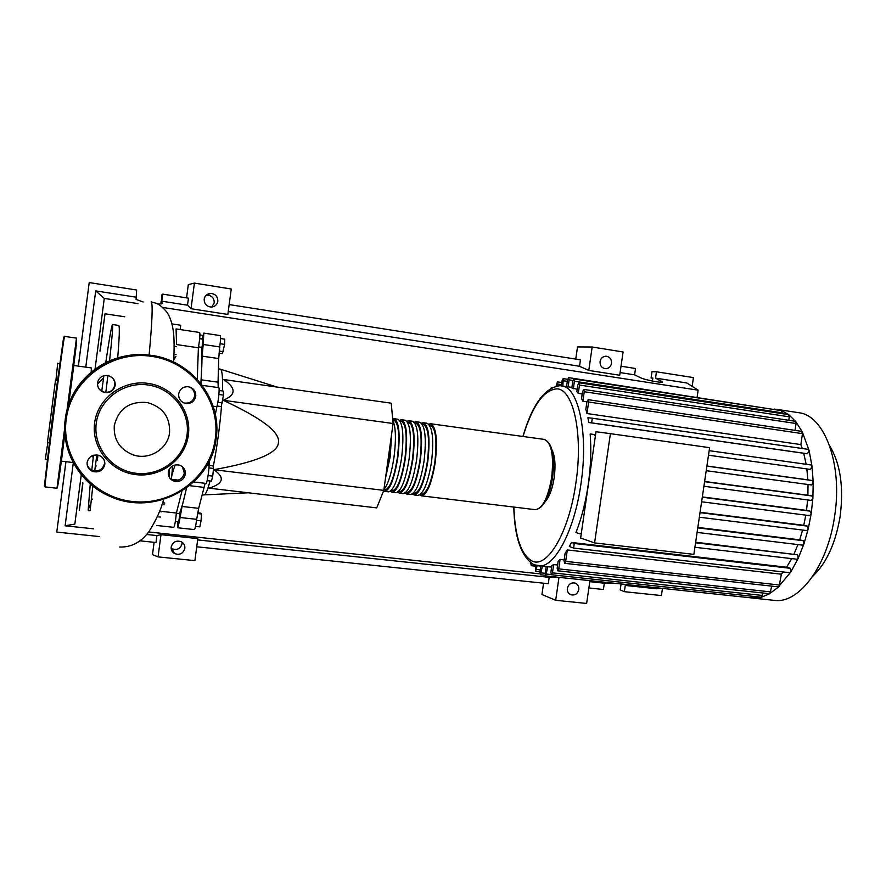 <?xml version="1.0" encoding="UTF-8"?>
<svg xmlns="http://www.w3.org/2000/svg" width="886" height="886" viewBox="0 0 886 886"><rect width="100%" height="100%" fill="white"/><g stroke="black" fill="none" stroke-linecap="round" stroke-linejoin="round"><path stroke-width="1.33" d="M201.598 347.323C202.307 354.433 202.041 366.494 200.801 383.483M186.414 488.075C183.734 500.723 181.375 509.217 179.371 513.559M176.369 513.227L179.67 513.592L179.78 515.12L178.684 521.71L175.362 521.345M199.66 338.729L202.972 339.227L202.794 343.236L201.864 347.367L198.564 346.88M220.171 369.074L220.669 369.296C222.264 370.891 222.851 378.112 222.441 390.959M221.578 405.489C219.817 426.764 217.026 447.208 213.216 466.833M210.026 480.976C207.833 489.282 205.973 493.912 204.444 494.864L203.802 494.997M223.106 400.262C236.23 395.045 236.396 388.134 223.615 379.518L391.235 403.185L393.085 423.508L223.106 400.262C262.012 418.303 280.452 432.468 278.437 442.756C277.617 453.211 256.076 462.193 213.803 469.691L383.804 490.379L376.716 507.888L209.063 488.164C223.56 483.645 225.144 477.488 213.803 469.691M393.085 423.508L383.804 490.379M220.559 338.541L224.756 339.172L224.623 344.399L222.397 353.669L218.975 353.171M219.196 351.055L223.438 351.687M220.149 343.735L224.623 344.399M218.886 394.48L223.505 395.112L223.283 391.069L219.119 390.493M217.059 406.021L221.212 406.585L223.505 395.112M217.845 402.277L222.452 402.909M208.088 475.572L212.729 476.136L213.526 468.472L213.039 465.892L209.052 465.405M208.941 467.919L213.526 468.472M207.125 480.633L211.444 481.142L212.729 476.136M195.518 526.395L199.815 526.86L201.022 520.857L201.543 513.98L200.856 513.149L197.644 512.795M196.526 520.359L201.022 520.857M197.512 513.537L201.543 513.98M171.795 475.605L172.582 465.881M202.086 339.094L203.813 333.114L220.226 335.584C220.791 336.47 220.625 340.246 219.728 346.924L203.193 344.477L202.119 356.15L218.72 358.564L219.728 346.924M218.211 387.57L218.045 382.187L201.166 379.817L201.044 383.793M218.045 382.187L218.72 358.564M201.166 379.817L202.119 356.15M193.779 481.962L206.017 483.413C206.947 483.878 209.096 470.975 209.063 465.117L209.24 461.108M215.32 414.493L216.882 406.685C218.465 401.38 219.828 387.282 218.731 387.647L202.241 385.355M198.674 508.342L182.073 506.46L180.124 517.502L196.659 519.34L198.674 508.342L205.142 483.313M182.073 506.46L186.547 487.987M180.124 517.502L177.942 527.801L177.831 521.61M203.193 344.477L203.813 333.114M177.942 527.801L194.377 529.584C195.086 528.942 195.85 525.52 196.659 519.34M428.746 424.172L430.64 423.752C436.211 426.731 437.739 439.622 435.236 462.414C431.737 483.391 427.13 494.521 421.393 495.828L419.565 494.931M385.875 475.428L389.884 456.489L391.247 436.732M417.583 495.374L417.76 495.396C423.442 494.078 428.027 482.925 431.526 461.938C434.04 439.124 432.534 426.221 427.019 423.242L423.386 422.744C428.846 425.723 430.319 438.625 427.805 461.451C424.316 482.46 419.754 493.624 414.127 494.953L412.3 494.011M421.481 423.198L423.386 422.744M410.307 494.488L410.484 494.51C416.055 493.17 420.584 481.995 424.073 460.975C426.598 438.116 425.158 425.214 419.754 422.245L416.11 421.747C421.459 424.704 422.877 437.618 420.341 460.487C416.863 481.53 412.355 492.727 406.84 494.067L405.002 493.092M414.194 422.234L416.11 421.747M403.008 493.602L403.185 493.613C408.656 492.273 413.12 481.065 416.597 460.011C419.144 437.119 417.76 424.195 412.466 421.238L408.811 420.739C414.05 423.685 415.401 436.61 412.854 459.524C409.387 480.6 404.935 491.819 399.52 493.17L397.692 492.162M406.884 421.26L408.811 420.739M395.677 492.705L395.854 492.727C401.225 491.365 405.633 480.134 409.099 459.037C411.658 436.111 410.34 423.176 405.157 420.23L401.491 419.731C406.619 422.666 407.903 435.602 405.345 458.549C401.879 479.669 397.493 490.91 392.177 492.284L390.349 491.232M399.553 420.296L401.491 419.731M388.334 491.808L388.5 491.83C393.761 490.456 398.124 479.193 401.579 458.062C404.149 435.104 402.897 422.157 397.825 419.222L394.148 418.713C399.165 421.636 400.383 434.594 397.803 457.575C394.359 478.728 390.028 490.002 384.812 491.387L383.594 490.888M392.675 419.023L394.148 418.713M383.937 489.426C388.19 484.099 391.557 473.312 394.026 457.087C396.23 439.234 395.809 426.952 392.786 420.208M391.623 434.018L390.25 456.6L385.499 478.141M384.834 489.847L384.989 489.869C389.984 488.54 394.137 477.731 397.437 457.464C399.907 435.447 398.733 423.032 393.927 420.23L392.775 420.075M392.188 490.744L392.354 490.766C397.449 489.449 401.657 478.673 404.968 458.439C407.416 436.455 406.187 424.051 401.269 421.238L400.107 421.083M399.531 491.641L399.686 491.664C404.891 490.357 409.144 479.614 412.466 459.413C414.914 437.462 413.618 425.07 408.601 422.245L407.494 422.09M406.84 492.527L407.006 492.55C412.3 491.265 416.619 480.544 419.953 460.377C422.378 438.47 421.027 426.088 415.899 423.253L414.858 423.109M414.127 493.424L414.294 493.436C419.687 492.173 424.062 481.475 427.406 461.34C429.821 439.467 428.403 427.096 423.165 424.25L422.201 424.117M421.393 494.299L421.559 494.322C427.052 493.07 431.482 482.394 434.827 462.304C437.23 440.464 435.768 428.104 430.419 425.247L429.511 425.125M829.673 445.846C840.426 463.611 843.893 487.2 840.094 516.638C835.553 543.34 826.45 563.208 812.783 576.243M798.142 412.621L798.762 412.71C824.423 415.29 843.051 464.297 834.546 516.66C827.557 565.955 799.028 603.521 774.995 600.442L773.29 600.265M774.331 409.066L781.685 410.705L788.839 414.748L795.739 421.559L802.295 431.881L809.04 450.332L812.041 466.346L813.215 482.283L812.883 498.065L811.199 513.659L809.715 515.641L701.623 501.786L809.715 515.641M552.067 450.044C555.035 456.235 555.743 465.394 554.215 477.543C552.454 488.684 549.519 496.625 545.411 501.365M581.316 533.35L579.61 533.76L575.933 532.519C581.504 518.465 585.613 502.473 588.26 484.542C590.796 466.579 591.427 449.711 590.154 433.941L593.864 434.461L595.436 435.646L594.451 435.513M592.324 418.214L808.242 449.368L809.04 450.332L807.567 453.765L803.724 453.278L806.16 464.297L811.155 464.995L812.041 466.346L810.491 469.425L708.501 455.205L810.491 469.425M803.724 453.278L588.78 422.511L587.916 417.738L592.313 418.214L591.626 422.855L588.78 422.511M800.844 444.584L586.975 413.54L588.636 402.022L588.127 399.675L801.686 431.36L802.483 433.653L800.844 444.584L802.262 448.504M586.975 413.54L585.834 409.332L586.909 401.89L588.127 399.675M586.909 401.845L582.877 401.247L581.559 398.534L582.556 391.634L583.763 389.419L795.296 421.271L796.071 423.519L795.041 430.375M582.224 393.96L578.281 393.373L576.852 391.701L577.816 384.978L579.001 382.774L788.562 414.626L789.304 416.83L788.795 420.296M577.185 389.331L571.813 387.913L572.788 381.157L573.962 378.975L781.574 410.672L782.183 413.651M596.001 431.726L580.64 538.046L594.584 542.908L610.41 433.664L596.001 431.726M610.41 433.664L709.608 447.674L693.86 554.37L594.584 542.908M706.895 466.014L807.844 479.835L812.296 480.544L813.215 482.283L811.62 484.996L706.208 470.687L811.654 484.996M704.614 481.475L807.888 495.219L811.964 495.961L812.883 498.065L811.332 500.424L703.916 486.248L811.332 500.424M702.332 496.924L806.504 510.402L810.325 511.178L811.199 513.659L808.22 528.953L806.825 530.581L699.342 517.202L806.825 530.581M700.073 512.274L803.768 525.298L807.423 526.118L808.22 528.953L803.934 543.893L802.661 545.156L697.105 532.397M697.836 527.414L799.67 539.84L803.237 540.715L803.934 543.893L798.197 558.335L797.09 559.254L694.901 547.271L797.09 559.254M695.654 542.21L797.633 554.824L798.197 558.335L790.733 572.101L778.406 586.864M797.976 544.591L794.066 553.872M802.594 530.061L799.67 539.84M805.784 515.143L803.768 525.298M807.611 499.925L806.504 510.402M808.021 484.509L807.888 495.219M547.781 566.619L545.732 575.933L545.178 573.375L546.141 566.686L551.635 567.04M553.65 564.615L552.465 572.854L551.469 574.748L550.904 572.157L551.856 565.501L553.65 564.615L557.593 565.046M560.107 559.443L558.745 568.878L557.726 570.805L557.15 568.192L558.125 561.359L560.107 559.443L564.138 559.897M567.317 549.951L565.667 561.37L564.615 563.33L564.028 560.705L565.091 553.318L567.317 549.951L781.386 574.183L779.06 586.61L769.513 593.72M783.202 571.946L781.386 574.183M790.345 568.303L574.228 543.472L573.652 548.102L569.344 546.507L571.481 542.476L786.602 567.217L790.345 568.303L790.733 572.101L789.814 572.699L573.729 548.102M791.696 558.623L786.602 567.217M806.847 468.927L807.844 479.835M573.331 388.744L574.416 381.224L573.962 378.975M578.281 393.373L579.477 385.056L579.001 382.774M582.877 401.247L584.251 391.734L583.763 389.419M568.114 386.839L569.122 379.861L568.679 377.646L567.527 379.806L566.553 386.606M568.679 377.646L774.984 409.664M535.609 565.323L535.62 571.337L537.104 565.7M530.769 562.809L531.212 565.689L532.154 563.751M540.792 566.132L539.928 572.212L540.46 574.748L542.365 566.309M754.839 596.533L753.609 598.116M762.935 593L761.284 597.23M771.695 586.122L769.945 593.62L761.517 597.208L750.276 597.762M561.336 385.82L562.056 380.736L563.186 378.599L562.865 386.052M556.065 386.119L557.471 381.877L557.637 385.831M550.87 388.256L551.712 387.78M574.228 543.472L571.481 542.476M91.391 367.934L91.158 372.164L91.457 367.945L73.759 365.475M90.261 483.955L88.179 510.081L89.829 505.086M105.833 392.398L107.859 375.575M109.543 360.923C112.145 337.278 113.142 325.14 112.522 324.509L112.444 324.542C111.459 326.447 109.233 339.15 105.766 362.673M103.872 375.742L101.702 391.368M93.517 455.227L91.79 470.067M90.173 510.303L92.808 486.082M94.724 470.92L96.829 454.928M105.766 392.398L106.11 390.117M118.669 325.417L118.702 325.428C119.787 326.004 119.444 336.857 117.683 357.966M92.587 499.327L91.347 498.43M161.562 511.798L159.436 511.554M158.483 516.859L160.388 517.07M162.603 502.772L164.752 503.015M176.502 346.559L174.177 346.216M173.789 527.347L173.811 527.347C174.719 525.852 175.572 521.079 176.38 513.027L161.606 511.377M176.38 513.027L181.962 491.088M197.268 379.363L198.398 347.777C199.771 339.438 200.203 334.343 199.693 332.494L176.07 328.939L176.569 344.565L198.398 347.777M171.53 479.326L171.519 479.326C171.142 477.72 172.338 472.914 175.118 464.928M96.762 458.915L96.22 459.48M96.286 465.881L95.234 466.988M100.151 351.044L105.013 313.799L124.749 316.778M175.949 356.238L173.767 360.104M174.033 354.167L176.07 354.466M172.006 323.933L180.744 325.251L180.179 329.559M99.952 351.122L105.013 313.799M82.786 482.648L79.363 510.336L82.896 483.224M60.757 465.604L62.817 449.756L60.757 465.604M73.815 365.475L68.654 404.592M71.877 380.016L73.937 364.113L71.81 380.016M50.137 442.491L47.456 442.158L55.486 380.282L58.166 380.648M45.297 459.081L47.91 442.214M55.94 380.338L57.701 363.227M104.803 464.541C105.069 460.166 103.108 457.121 98.933 455.382C92.709 454.141 88.777 456.489 87.127 462.414C86.861 466.645 88.711 469.658 92.687 471.452C99.033 472.902 103.075 470.599 104.803 464.541M104.382 460.631L104.515 463.533C102.798 469.525 98.8 471.817 92.509 470.377C89.541 469.137 87.725 466.988 87.072 463.932M115.191 385.288C115.357 380.127 112.854 376.882 107.682 375.553C102.167 375.221 98.767 377.657 97.515 382.863C97.327 387.869 99.719 391.091 104.681 392.531C110.362 393.041 113.862 390.626 115.191 385.288M109.62 376.085C113.353 378.001 115.08 380.991 114.803 385.056C113.486 390.349 110.019 392.742 104.393 392.232L99.465 389.452M195.762 396.308C195.939 391.224 193.525 388.046 188.508 386.75C183.18 386.451 179.902 388.865 178.673 393.971C178.474 398.921 180.799 402.089 185.65 403.462C191.099 403.905 194.477 401.524 195.762 396.308M188.485 386.75C192.805 388.367 194.842 391.446 194.599 395.964C193.325 401.136 189.981 403.507 184.587 403.064L183.646 402.831M185.373 474.209C185.628 469.79 183.657 466.767 179.459 465.128C173.556 464.12 169.824 466.457 168.285 472.16C168.019 476.469 169.902 479.459 173.944 481.153C179.958 482.327 183.767 480.013 185.373 474.209M182.405 466.712L184.31 473.124C182.726 478.872 178.95 481.164 172.991 480.002L169.636 477.875M188.353 435.015C185.318 459.169 160.986 477.742 135.923 474.63C110.828 471.873 91.203 447.663 94.614 422.976C97.648 398.246 122.921 379.684 147.973 383.372C173.069 386.695 191.753 410.916 188.353 435.015M187.012 434.96C184.078 458.35 160.51 476.325 136.256 473.301C111.957 470.632 92.964 447.197 96.264 423.309C99.21 399.376 123.663 381.401 147.907 384.967C172.205 388.179 190.313 411.613 187.012 434.96M169.547 432.711C170.223 417.162 162.869 407.117 147.486 402.576C129.633 400.926 118.558 408.612 114.283 425.623C113.508 439.866 119.887 449.645 133.432 454.972C149.357 460.421 167.864 448.914 169.547 432.711M171.131 548.146L172.028 548.744C177.111 550.483 180.467 548.799 182.073 543.727L182.095 542.221M184.831 548.423C183.18 553.628 179.747 555.345 174.531 553.584C172.05 552.067 170.932 549.874 171.175 546.994C172.781 541.867 176.159 540.117 181.309 541.756C183.9 543.24 185.074 545.466 184.831 548.423M578.813 589.544C577.65 593.786 575.058 595.536 571.049 594.805C568.336 593.664 567.095 591.505 567.35 588.348C568.491 584.151 571.06 582.39 575.036 583.066C577.805 584.195 579.056 586.355 578.813 589.544M211.832 307.054L214.224 302.835C214.213 298.117 211.843 295.547 207.102 295.116L206.183 295.226M217.834 301.306C217.092 304.839 214.91 306.755 211.289 307.077C206.549 306.545 204.179 303.898 204.19 299.158C204.899 295.714 207.014 293.787 210.536 293.388C215.387 293.831 217.823 296.467 217.834 301.306M611.528 363.36C610.742 366.815 608.693 368.598 605.404 368.698C601.694 368 599.922 365.619 600.066 361.554C600.841 358.132 602.857 356.349 606.113 356.216C609.867 356.87 611.672 359.251 611.528 363.36M632.781 585.225L625.283 585.436L624.364 591.682L620.189 589.932L621.064 583.974M621.906 584.062L622.792 584.162M588.891 587.961L603.41 589.489L604.318 583.209L611.905 582.999M652.406 381.046L652.838 378.034L651.088 377.979L651.996 371.71L656.448 371.788L655.529 378.112L662.551 382.11C660.513 382.918 644.41 379.74 640.755 377.824L634.597 374.844L635.517 368.498L621.02 366.217M662.462 588.393L661.41 595.569L624.364 591.682M652.816 378.244L651.088 377.979M161.285 301.738L161.961 294.695L162.703 294.119L161.773 301.185L162.481 303.533L157.918 304.12M186.558 297.873L188.319 284.605L194.422 283.099L191.022 308.727L187.522 305.194L188.452 298.172L162.703 294.119M575.756 359.096L577.506 346.935L592.158 347.013L588.791 370.437L579.533 366.272L580.463 359.838L229.164 304.574M558.988 577.351L555.688 600.298L541.944 594.506L543.572 583.198M139.966 540.825L156.014 542.509L156.933 535.576L160.997 534.668L197.833 538.61L194.887 560.639L158.051 556.884L152.481 554.625L154.12 542.31M656.448 371.788L693.439 377.602L692.154 386.362M620.089 372.585L634.597 374.844M604.318 583.209L589.799 581.659M655.529 378.112L686.827 382.985L698.146 390.172L697.105 397.26M661.787 588.326L656.626 588.78L625.283 585.436M143.111 301.971L136.079 299.435L136.632 290.021L89.22 282.556L78.322 366.106M160.975 304.131L161.03 301.705M156.933 535.576L147.22 534.535M161.773 301.185L187.522 305.194M99.564 536.584L56.782 532.087L65.941 461.684M78.356 366.117L89.22 282.556M93.617 528.831L65.121 525.797L73.317 462.791M85.776 367.147L95.699 290.896L135.702 297.12M65.907 461.684L56.782 532.087M592.158 347.013L623.079 351.975L619.713 375.243L588.791 370.437M194.422 283.099L231.257 289.013L227.846 314.441L191.022 308.727M196.736 546.784L548.279 583.697L549.198 577.34L557.471 577.185M555.688 600.298L586.643 603.444L589.943 580.651M539.928 573.851L149.269 532.032M65.121 525.797L74.834 524.069L81.268 474.708M549.198 577.34L197.656 539.906M228.234 311.54L579.533 366.272M160.997 534.668L158.051 556.884M95.035 369.152L104.271 298.416L138.006 303.621M95.699 290.896L104.271 298.416M162.736 307.442L698.146 390.172M202.13 338.884L199.682 338.518M207.224 464.884L209.063 465.117M216.882 406.685L213.105 406.176M189.549 485.672L203.957 487.366M430.64 423.752L544.259 439.412C551.502 442.568 553.971 455.26 551.668 477.476C548.024 497.877 542.564 508.608 535.288 509.671L535.044 509.649M523.039 436.488C532.342 406.01 543.506 390.15 556.53 388.888C573.032 388.201 583.453 433.132 575.911 482.792C569.089 532.63 547.016 569.211 531.899 560.927C520.957 554.525 514.954 536.573 513.891 507.069M560.484 385.742L561.779 385.886C578.447 387.049 588.647 433.188 580.995 483.612C574.449 531.046 554.315 568.136 538.799 565.91L538.057 565.844M812.296 480.544L706.884 466.125M811.964 495.961L704.591 481.674M810.325 511.178L702.299 497.212M807.423 526.118L700.018 512.629M803.237 540.715L697.769 527.857M782.305 412.854L574.416 381.224M802.483 433.653L588.636 402.022M789.304 416.83L579.477 385.056M796.071 423.519L584.251 391.734M572.932 380.448L569.122 379.861M540.261 569.886L536.562 569.488M545.2 573.297L541.412 572.888M551.158 574.538L546.706 574.062M779.758 585.037L565.667 561.37M762.569 595.458L552.465 572.854M770.82 591.914L558.745 568.878M567.306 381.357L563.618 380.803M561.502 384.59L557.892 384.048M797.633 554.824L695.576 542.753M807.567 453.765L591.626 422.855M811.155 464.995L709.165 450.664L811.155 464.995M595.569 434.694L593.864 434.461L595.569 434.694M149.103 355.12C152.303 320.832 152.979 303.078 151.118 301.849L156.002 303.233C159.081 304.241 162.692 307.187 166.823 312.06C170.201 317.055 172.416 323.822 173.49 332.383C174.232 339.094 174.287 348.984 173.656 362.053M64.866 433.786L61.4 461.141M64.855 433.586C60.846 462.769 58.697 484.919 56.981 488.264L64.667 428.315M67.059 409.897L76.484 338.131L64.612 336.403C64.346 330.987 43.558 490.955 45.053 486.901L56.981 488.264M44.433 485.694L52.806 414.438L63.67 337.101M131.294 355.175C98.999 358.365 70.758 384.236 65.785 415.844M65.265 419.167C69.507 380.094 109.355 349.992 148.748 355.076C190.446 358.741 222.353 399.165 216.151 438.548C211.411 485.14 155.526 516.859 110.805 496.714C80.482 484.443 60.691 451.295 65.265 419.167M215.353 438.481C220.758 400.394 191.465 361.887 151.539 356.327C111.691 350.18 71.035 379.706 66.206 419.333C60.78 458.87 92.465 497.389 132.379 501.498C172.238 506.183 210.514 476.646 215.353 438.481M661.742 382.209L661.897 381.102M164.154 504.787L162.005 504.544M202.296 494.82L203.968 495.008M218.643 368.853L220.249 369.085M276.975 387.049L220.669 369.296M248.346 492.782L204.444 494.864M199.926 334.952L202.905 335.395M544.259 439.412C552.277 442.911 555.057 455.625 552.587 477.576C549.143 497.777 543.384 508.486 535.288 509.671L421.393 495.828M384.989 489.869L383.893 489.736M392.354 490.766L391.091 490.611M399.686 491.664L398.49 491.508M407.006 492.55L405.866 492.417M414.294 493.436L413.219 493.314M421.559 494.322L420.551 494.2M384.812 491.387L388.5 491.83M392.177 492.284L395.854 492.727M399.52 493.17L403.185 493.613M406.84 494.067L410.484 494.51M414.127 494.953L417.76 495.396M776.701 409.343L798.762 412.71M559.996 385.709C544.635 387.669 532.276 404.581 522.928 436.466M513.78 507.058C514.556 537.293 521.112 556.419 533.438 564.448M560.295 385.72L571.891 387.404M697.094 532.408L802.661 545.156M534.214 564.803L546.141 566.719M535.62 571.337L539.984 571.802M531.212 565.689L535.487 566.154M545.233 575.258L540.46 574.748M753.654 598.128L545.732 575.933M778.451 586.864L564.615 563.33M761.329 597.23L551.469 574.748M769.557 593.72L557.726 570.805M567.627 379.286L563.186 378.599M561.802 382.53L557.471 381.877M573.652 548.102L789.814 572.699M808.242 449.368L592.313 418.214M752.79 598.072L774.995 600.442M61.344 461.13L73.195 462.558M73.704 462.614L74.291 462.68M92.177 455.714L93.229 457.641M97.449 384.214L103.573 377.846M118.702 325.428L112.522 324.509M89.851 510.79L88.378 510.635M171.519 479.326L178.208 480.112M156.689 525.487L173.811 527.347M169.027 469.658C169.658 470.289 169.702 472.77 169.171 477.1M163.689 499.405C161.03 509.594 156.091 520.359 148.87 531.711C140.996 542.298 131.261 547.404 119.665 547.016M97.958 455.105L97.294 460.554M68.599 404.78C72.873 369.916 77.381 341.619 76.484 338.131M45.385 458.704L47.213 460.011M57.712 363.836L59.805 363.038M110.805 496.714C155.515 516.87 211.377 485.129 216.106 438.559C222.308 399.198 190.457 358.764 148.77 355.076M132.944 454.175L133.432 454.972M172.991 480.002L173.944 481.153M184.587 403.064L185.65 403.473M92.509 470.377L92.687 471.452M174.531 553.584L172.028 548.744M571.049 594.805L569.953 594.296M606.113 356.216L605.481 356.216M210.536 293.388L207.102 295.116"/></g></svg>
